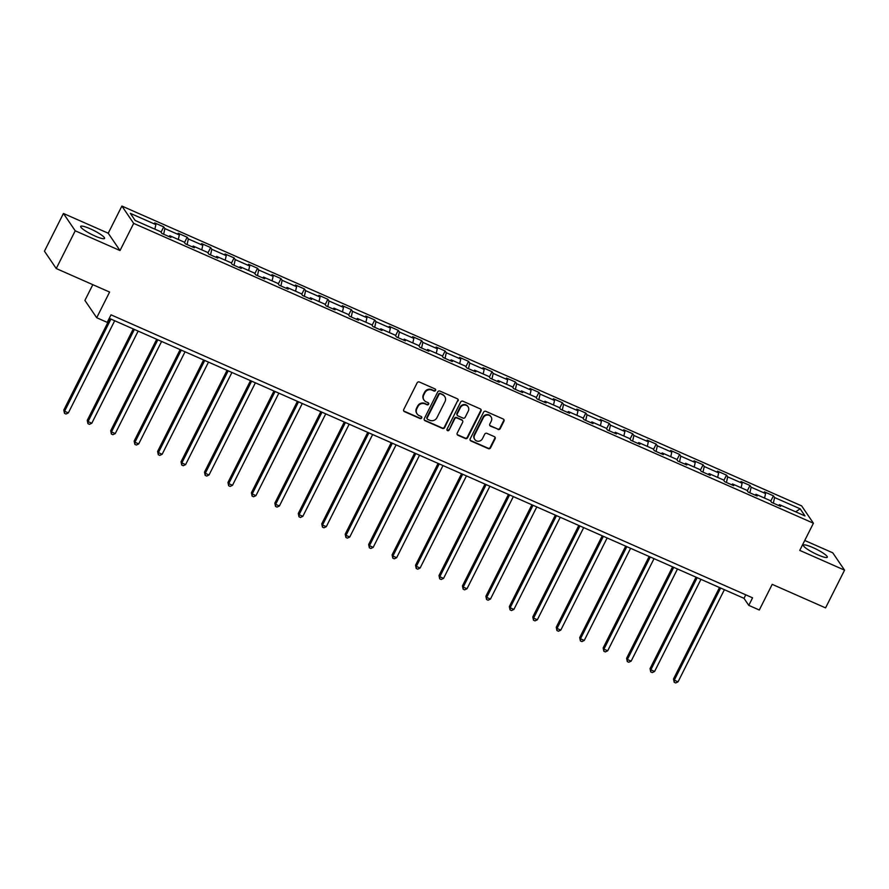 <?xml version="1.0" encoding="UTF-8"?>
<svg xmlns="http://www.w3.org/2000/svg" width="889" height="889" viewBox="0 0 889 889"><rect width="100%" height="100%" fill="white"/><g stroke="black" fill="none" stroke-linecap="round" stroke-linejoin="round"><path stroke-width="1.33" d="M435.554 390.427A1.178 1.111 145.8 0 0 435.043 388.926L419.364 382.014A1.678 1.589 145.8 0 0 417.141 382.848L403.728 409.518A1.678 1.589 145.8 0 0 404.462 411.651L420.141 418.563A1.178 1.111 145.8 0 0 421.63 416.863A1.178 1.111 145.8 0 0 421.186 416.485L419.152 415.596A5.378 5.078 145.8 0 1 416.819 408.773L417.93 406.551A5.378 5.078 145.8 0 1 425.042 403.895L427.064 404.784A1.178 1.111 145.8 0 0 428.565 403.084A1.178 1.111 145.8 0 0 428.109 402.706L426.087 401.817A5.378 5.078 145.8 0 1 423.742 394.994L424.864 392.771A5.378 5.078 145.8 0 1 431.965 390.115L433.999 391.004A1.178 1.111 145.8 0 0 435.554 390.427M424.02 400.106L423.697 399.639A5.378 5.078 145.8 0 1 423.431 394.527L424.542 392.305A5.378 5.078 145.8 0 1 431.654 389.638L433.676 390.538A1.178 1.111 145.8 0 0 435.299 389.093M403.673 410.862A1.678 1.589 145.8 0 0 404.139 411.185L419.819 418.097A1.178 1.111 145.8 0 0 421.442 416.652M417.085 413.885L416.763 413.418A5.378 5.078 145.8 0 1 416.497 408.307L417.619 406.084A5.378 5.078 145.8 0 1 424.72 403.417L426.753 404.317A1.178 1.111 145.8 0 0 428.376 402.873M812.868 547.557A13.368 2.245 26.7 0 0 803.412 545.201A13.368 2.245 26.7 0 0 817.847 554.858A13.368 2.245 26.7 0 0 827.303 557.214A13.368 2.245 26.7 0 0 812.868 547.557M90.133 228.751A13.368 2.245 26.7 0 0 80.677 226.406A13.368 2.245 26.7 0 0 95.112 236.063A13.368 2.245 26.7 0 0 104.569 238.419A13.368 2.245 26.7 0 0 90.133 228.751M497.996 429.465A1.678 1.589 145.8 0 0 500.207 428.631L503.974 421.153A1.678 1.589 145.8 0 0 503.241 419.019L485.839 411.34A1.678 1.589 145.8 0 0 483.616 412.163L470.203 438.833A1.678 1.589 145.8 0 0 470.926 440.966L488.339 448.645A1.678 1.589 145.8 0 0 490.561 447.823L495.106 438.777A1.678 1.589 145.8 0 0 494.373 436.643L486.928 433.365A1.678 1.589 145.8 0 0 484.705 434.188L482.449 438.677A4.501 4.245 145.8 0 1 474.782 439.466A4.501 4.245 145.8 0 1 474.559 435.188L483.383 417.63A4.501 4.245 145.8 0 1 491.05 416.841A4.501 4.245 145.8 0 1 491.284 421.119L489.806 424.042A1.678 1.589 145.8 0 0 490.539 426.175L497.673 428.998A1.678 1.589 145.8 0 0 499.896 428.165L503.652 420.686A1.678 1.589 145.8 0 0 503.707 419.33M75.221 230.796L120.015 250.554L108.225 233.229L63.43 213.471L75.221 230.796L56.24 268.534L109.603 292.07L96.701 317.729L107.225 322.374L111.014 314.828L752.572 597.819L748.782 605.365L759.306 610.01L772.208 584.351L825.57 607.887L844.55 570.149L832.76 552.825L804.745 540.468M120.015 250.554L133.683 223.383L813.424 523.221L799.756 550.391L844.55 570.149M458.091 400.906A1.678 1.589 145.8 0 0 457.357 398.772L439.944 391.093A1.678 1.589 145.8 0 0 437.721 391.927L424.309 418.597A1.678 1.589 145.8 0 0 425.042 420.73L442.455 428.409A1.678 1.589 145.8 0 0 444.678 427.576L457.768 400.439A1.678 1.589 145.8 0 0 457.824 399.094M462.891 401.217L480.304 408.896A1.678 1.589 145.8 0 1 481.027 411.029L467.614 437.699A1.678 1.589 145.8 0 1 465.403 438.533L457.946 435.243A1.678 1.589 145.8 0 1 457.213 433.11L462.658 422.297A1.678 1.589 145.8 0 0 461.924 420.164L456.979 417.986A1.678 1.589 145.8 0 0 454.757 418.808L449.101 430.076A1.178 1.111 145.8 0 1 447.089 430.276A1.178 1.111 145.8 0 1 447.034 429.165L460.669 402.05A1.678 1.589 145.8 0 1 462.891 401.217M56.24 268.534L44.45 251.198L63.43 213.471M133.683 223.383L121.893 206.059L801.634 505.885L813.424 523.221M770.741 501.163L773.43 495.829L764.407 491.85L765.573 493.562L751.138 487.194L749.972 485.483L740.959 481.505L742.115 483.216L727.691 476.848L726.524 475.137L717.512 471.159L718.668 472.87L704.244 466.503L703.077 464.791L694.053 460.813L695.22 462.524L680.785 456.157L679.629 454.446L670.606 450.467L671.773 452.179L657.338 445.822L656.182 444.111L647.159 440.133L648.325 441.833L633.89 435.477L632.724 433.765L623.711 429.787L624.867 431.498L610.443 425.131L609.276 423.42L600.264 419.441L601.42 421.153L586.996 414.785L585.829 413.074L576.805 409.096L577.972 410.807L563.537 404.439L562.381 402.728L553.358 398.75L554.525 400.461L540.09 394.094L538.934 392.393L529.911 388.415L531.077 390.115L516.642 383.759L515.476 382.048L506.463 378.069L507.619 379.781L493.195 373.413L492.028 371.702L483.005 367.724L484.172 369.435L469.748 363.068L468.581 361.356L459.557 357.378L460.724 359.089L446.289 352.722L445.133 351.011L436.11 347.032L437.277 348.744L422.842 342.376L421.675 340.665L412.663 336.687L413.829 338.398L399.394 332.042L398.228 330.33L389.215 326.352L390.371 328.052L375.947 321.696L374.78 319.984L365.757 316.006L366.924 317.717L352.5 311.35L351.333 309.639L342.309 305.66L343.476 307.372L329.041 301.004L327.885 299.293L318.862 295.315L320.029 297.026L305.594 290.659L304.427 288.947L295.415 284.969L296.57 286.68L282.146 280.313L280.98 278.613L271.967 274.634L273.123 276.335L258.699 269.978L257.532 268.267L248.509 264.289L249.676 266L235.241 259.632L234.085 257.921L225.061 253.943L226.228 255.654L211.793 249.287L210.637 247.575L201.614 243.597L202.781 245.308L188.346 238.941L187.179 237.23L178.167 233.251L179.322 234.963L164.898 228.595L163.732 226.884L154.719 222.906L155.875 224.617L130.327 213.349L135.161 220.472L160.72 231.74L161.887 233.451L170.899 237.43L169.743 235.718L168.888 236.541M773.43 495.829L774.586 497.54L800.144 508.808L804.99 515.931L779.431 504.652L780.598 506.363L771.574 502.385L770.419 500.674L755.983 494.306L757.15 496.018L748.127 492.039L746.96 490.328L732.536 483.972L733.692 485.672L724.679 481.694L723.513 479.993L709.089 473.626L710.244 475.337L701.232 471.359L700.065 469.648L685.63 463.28L686.797 464.991L677.774 461.013L676.618 459.302L662.183 452.934L663.35 454.646L654.326 450.667L653.159 448.956L638.735 442.589L639.902 444.3L630.879 440.322L629.712 438.61L615.288 432.254L616.444 433.954L607.431 429.976L606.265 428.265L591.83 421.908L592.996 423.62L583.973 419.641L582.817 417.93L568.382 411.563L569.549 413.274L560.526 409.296L559.37 407.584L544.935 401.217L546.102 402.928L537.078 398.95L535.911 397.239L521.487 390.871L522.643 392.582L513.631 388.604L512.464 386.893L498.04 380.525L499.196 382.237L490.183 378.258L489.017 376.547L474.582 370.191L475.748 371.891L466.725 367.913L465.569 366.212L451.134 359.845L452.301 361.556L443.278 357.578L442.122 355.867L427.687 349.499L428.854 351.211L419.83 347.232L418.663 345.521L404.239 339.154L405.395 340.865L396.383 336.887L395.216 335.175L380.792 328.808L381.948 330.519L372.936 326.541L371.769 324.829L357.334 318.462L358.5 320.173L349.477 316.195L348.321 314.484L333.886 308.127L335.053 309.839L326.03 305.86L324.874 304.149L310.439 297.782L311.606 299.493L302.582 295.515L301.415 293.803L286.991 287.436L288.147 289.147L279.135 285.169L277.968 283.458L263.544 277.09L264.7 278.802L255.688 274.823L254.521 273.112L240.086 266.744L241.252 268.456L232.229 264.478L231.073 262.766L216.638 256.41L217.805 258.11L208.782 254.132L207.615 252.432L193.191 246.064L194.358 247.775L185.334 243.797L184.167 242.086L169.743 235.718M764.562 498.096L765.573 493.562M749.883 492.817L751.138 487.194M755.983 494.306L755.128 495.129M741.115 487.75L742.115 483.216M726.435 482.471L727.691 476.848M732.536 483.972L731.68 484.794M717.656 477.404L718.668 472.87M702.988 472.126L704.244 466.503M709.089 473.626L708.233 474.448M694.209 467.058L695.22 462.524M679.54 461.791L680.785 456.157M685.63 463.28L684.786 464.102M670.762 456.724L671.773 452.179M656.082 451.445L657.338 445.822M662.183 452.934L661.338 453.757M647.314 446.378L648.325 441.833M632.635 441.1L633.89 435.477M638.735 442.589L637.88 443.411M623.856 436.032L624.867 431.498M609.187 430.754L610.443 425.131M615.288 432.254L614.432 433.065M600.408 425.687L601.42 421.153M585.74 420.408L586.996 414.785M591.83 421.908L590.985 422.731M576.961 415.341L577.972 410.807M562.293 410.073L563.537 404.439M568.382 411.563L567.538 412.385M553.514 404.995L554.525 400.461M538.834 399.728L540.09 394.094M544.935 401.217L544.09 402.039M530.066 394.66L531.077 390.115M515.387 389.382L516.642 383.759M521.487 390.871L520.632 391.693M506.608 384.315L507.619 379.781M491.939 379.036L493.195 373.413M498.04 380.525L497.184 381.348M483.16 373.969L484.172 369.435M468.492 368.691L469.748 363.068M474.582 370.191L473.737 371.013M459.713 363.623L460.724 359.089M445.045 358.345L446.289 352.722M451.134 359.845L450.29 360.667M436.266 353.277L437.277 348.744M421.586 348.01L422.842 342.376M427.687 349.499L426.831 350.322M412.818 342.943L413.829 338.398M398.139 337.664L399.394 332.042M404.239 339.154L403.384 339.976M389.36 332.597L390.371 328.052M374.691 327.319L375.947 321.696M380.792 328.808L379.936 329.63M365.912 322.251L366.924 317.717M351.244 316.973L352.5 311.35M357.334 318.462L356.489 319.284M342.465 311.906L343.476 307.372M327.797 306.627L329.041 301.004M333.886 308.127L333.042 308.95M319.018 301.56L320.029 297.026M304.338 296.293L305.594 290.659M310.439 297.782L309.583 298.604M295.57 291.214L296.57 286.68M280.891 285.947L282.146 280.313M286.991 287.436L286.136 288.258M272.112 280.88L273.123 276.335M257.443 275.601L258.699 269.978M263.544 277.09L262.688 277.913M248.664 270.534L249.676 266M233.996 265.255L235.241 259.632M240.086 266.744L239.241 267.567M225.217 260.188L226.228 255.654M210.537 254.91L211.793 249.287M216.638 256.41L215.794 257.232M201.77 249.842L202.781 245.308M187.09 244.564L188.346 238.941M193.191 246.064L192.335 246.886M178.311 239.497L179.322 234.963M163.643 234.229L164.898 228.595M154.864 229.162L155.875 224.617M92.823 284.669L84.911 300.404L96.701 317.729M108.225 233.229L121.893 206.059M109.247 318.351L744.004 598.341L748.782 605.365M795.688 511.82L800.144 508.808M773.341 503.163L774.586 497.54M779.431 504.652L778.586 505.474M745.771 594.819L744.004 598.341M161.053 232.229L163.732 226.884M184.501 242.564L187.179 237.23M207.948 252.909L210.637 247.575M231.396 263.255L234.085 257.921M254.854 273.601L257.532 268.267M278.301 283.947L280.98 278.613M301.749 294.281L304.427 288.947M325.196 304.627L327.885 299.293M348.644 314.973L351.333 309.639M372.102 325.318L374.78 319.984M395.549 335.664L398.228 330.33M418.997 346.01L421.675 340.665M442.444 356.345L445.133 351.011M465.892 366.69L468.581 361.356M489.35 377.036L492.028 371.702M512.797 387.382L515.476 382.048M536.245 397.727L538.934 392.393M559.692 408.062L562.381 402.728M583.151 418.408L585.829 413.074M606.598 428.754L609.276 423.42M630.045 439.099L632.724 433.765M653.493 449.445L656.182 444.111M676.94 459.791L679.629 454.446M700.399 470.125L703.077 464.791M723.846 480.471L726.524 475.137M747.293 490.817L749.972 485.483M424.264 419.941A1.678 1.589 145.8 0 0 424.72 420.264L442.133 427.942A1.678 1.589 145.8 0 0 444.356 427.109L457.768 400.439M440.522 393.883A1.178 1.111 145.8 0 0 438.977 394.472L427.198 417.874A1.178 1.111 145.8 0 0 427.709 419.375L429.854 420.308A5.378 5.078 145.8 0 0 436.955 417.652L445 401.65A5.378 5.078 145.8 0 0 442.666 394.827L440.211 393.416A1.178 1.111 145.8 0 0 438.655 393.994L438.977 394.472M427.253 418.997L426.942 418.53A1.178 1.111 145.8 0 1 426.876 417.408L438.655 393.994M444.733 396.538L444.411 396.072A5.378 5.078 145.8 0 0 442.344 394.36L442.666 394.827M440.211 393.416L442.344 394.36M457.168 434.454A1.678 1.589 145.8 0 0 457.624 434.777L465.08 438.055A1.678 1.589 145.8 0 0 467.303 437.232L480.716 410.562A1.678 1.589 145.8 0 0 480.76 409.207M462.569 420.697L462.258 420.23A1.678 1.589 145.8 0 0 461.602 419.697L456.668 417.508A1.678 1.589 145.8 0 0 454.446 418.341L449.101 430.076M446.967 430.02A1.178 1.111 145.8 0 0 448.778 429.598M468.303 411.074A4.501 4.245 145.8 0 0 464.125 405.028A4.501 4.245 145.8 0 0 460.402 407.584L457.29 413.774A1.678 1.589 145.8 0 0 458.024 415.908L462.969 418.086A1.678 1.589 145.8 0 0 465.191 417.252L468.303 411.074M468.07 406.795L467.758 406.329A4.501 4.245 145.8 0 0 460.091 407.118L460.402 407.584M457.379 415.374L457.057 414.907A1.678 1.589 145.8 0 1 456.979 413.307L460.091 407.118M489.761 425.387A1.678 1.589 145.8 0 0 490.217 425.709L497.673 428.998M491.05 416.841L490.739 416.374A4.501 4.245 145.8 0 0 483.071 417.163L483.383 417.63M474.782 439.466L474.47 438.999A4.501 4.245 145.8 0 1 474.237 434.721L483.071 417.163M470.148 440.188A1.678 1.589 145.8 0 0 470.614 440.5L488.028 448.178A1.678 1.589 145.8 0 0 490.239 447.345L494.784 438.31A1.678 1.589 145.8 0 0 494.84 436.966M109.803 318.595L63.797 410.062L64.597 411.24L68.353 412.896L114.692 320.751M110.936 319.095L64.597 411.24L64.497 413.341L63.797 410.062M68.353 412.896L65.997 414.007L64.497 413.341M133.25 328.941L87.244 420.408L88.044 421.575L91.8 423.242L138.151 331.097M134.383 329.441L88.044 421.575L87.944 423.686L87.244 420.408M91.8 423.242L89.456 424.353L87.944 423.686M156.708 339.287L110.703 430.754L111.492 431.921L115.259 433.576L161.598 341.443M157.842 339.787L111.492 431.921L111.392 434.032L110.703 430.754M115.259 433.576L112.903 434.699L111.392 434.032M180.156 349.621L134.15 441.1L134.95 442.266L138.706 443.922L185.045 351.788M181.289 350.122L134.95 442.266L134.85 444.378L134.15 441.1M138.706 443.922L136.35 445.045L134.85 444.378M203.603 359.967L157.597 451.445L158.398 452.612L162.154 454.268L208.493 362.123M204.737 360.467L158.398 452.612L158.298 454.724L157.597 451.445M162.154 454.268L159.798 455.379L158.298 454.724M227.051 370.313L181.045 461.78L181.845 462.958L185.601 464.614L231.94 372.469M228.184 370.813L181.845 462.958L181.745 465.058L181.045 461.78M185.601 464.614L183.245 465.725L181.745 465.058M250.498 380.659L204.492 472.126L205.292 473.304L209.048 474.959L255.399 382.815M251.631 381.159L205.292 473.304L205.192 475.404L204.492 472.126M209.048 474.959L206.704 476.071L205.192 475.404M273.956 391.004L227.951 482.471L228.74 483.638L232.507 485.305L278.846 393.16M275.09 391.504L228.74 483.638L228.651 485.75L227.951 482.471M232.507 485.305L230.151 486.416L228.651 485.75M297.404 401.35L251.398 492.817L252.198 493.984L255.954 495.64L302.293 403.506M298.537 401.85L252.198 493.984L252.098 496.095L251.398 492.817M255.954 495.64L253.598 496.762L252.098 496.095M320.851 411.685L274.845 503.163L275.646 504.33L279.402 505.985L325.741 413.852M321.985 412.185L275.646 504.33L275.546 506.441L274.845 503.163M279.402 505.985L277.046 507.097L275.546 506.441M344.299 422.031L298.293 513.498L299.093 514.675L302.849 516.331L349.188 424.186M345.432 422.531L299.093 514.675L298.993 516.787L298.293 513.498M302.849 516.331L300.493 517.442L298.993 516.787M367.746 432.376L321.751 523.843L322.54 525.021L326.296 526.677L372.647 434.532M368.879 432.876L322.54 525.021L322.44 527.121L321.751 523.843M326.296 526.677L323.952 527.788L322.44 527.121M391.204 442.722L345.199 534.189L345.988 535.356L349.755 537.023L396.094 444.878M392.338 443.222L345.988 535.356L345.899 537.467L345.199 534.189M349.755 537.023L347.399 538.134L345.899 537.467M414.652 453.068L368.646 544.535L369.446 545.702L373.202 547.357L419.541 455.224M415.785 453.568L369.446 545.702L369.346 547.813L368.646 544.535M373.202 547.357L370.846 548.48L369.346 547.813M438.099 463.402L392.093 554.88L392.894 556.047L396.65 557.703L442.989 465.569M439.233 463.902L392.894 556.047L392.794 558.159L392.093 554.88M396.65 557.703L394.294 558.825L392.794 558.159M461.547 473.748L415.541 565.226L416.341 566.393L420.097 568.049L466.447 475.904M462.68 474.248L416.341 566.393L416.241 568.504L415.541 565.226M420.097 568.049L417.741 569.16L416.241 568.504M485.005 484.094L438.999 575.561L439.788 576.739L443.544 578.395L489.895 486.25M486.139 484.594L439.788 576.739L439.688 578.839L438.999 575.561M443.544 578.395L441.2 579.506L439.688 578.839M508.452 494.44L462.447 585.907L463.236 587.084L467.003 588.74L513.342 496.595M509.586 494.94L463.236 587.084L463.147 589.185L462.447 585.907M467.003 588.74L464.647 589.851L463.147 589.185M531.9 504.785L485.894 596.252L486.694 597.419L490.45 599.086L536.789 506.941M533.033 505.285L486.694 597.419L486.594 599.53L485.894 596.252M490.45 599.086L488.094 600.197L486.594 599.53M555.347 515.131L509.341 606.598L510.142 607.765L513.898 609.421L560.237 517.287M556.481 515.631L510.142 607.765L510.042 609.876L509.341 606.598M513.898 609.421L511.542 610.543L510.042 609.876M578.795 525.466L532.789 616.944L533.589 618.111L537.345 619.766L583.695 527.633M579.928 525.966L533.589 618.111L533.489 620.222L532.789 616.944M537.345 619.766L535 620.878L533.489 620.222M602.253 535.811L556.247 627.278L557.036 628.456L560.803 630.112L607.143 537.967M603.387 536.311L557.036 628.456L556.936 630.568L556.247 627.278M560.803 630.112L558.448 631.223L556.936 630.568M625.7 546.157L579.695 637.624L580.495 638.802L584.251 640.458L630.59 548.313M626.834 546.657L580.495 638.802L580.395 640.902L579.695 637.624M584.251 640.458L581.895 641.569L580.395 640.902M649.148 556.503L603.142 647.97L603.942 649.137L607.698 650.804L654.037 558.659M650.281 557.003L603.942 649.137L603.842 651.248L603.142 647.97M607.698 650.804L605.342 651.915L603.842 651.248M672.595 566.849L626.589 658.316L627.39 659.482L631.146 661.138L677.485 569.004M673.729 567.349L627.39 659.482L627.29 661.594L626.589 658.316M631.146 661.138L628.79 662.261L627.29 661.594M696.043 577.183L650.037 668.661L650.837 669.828L654.593 671.484L700.943 579.35M697.176 577.683L650.837 669.828L650.737 671.94L650.037 668.661M654.593 671.484L652.248 672.606L650.737 671.94M719.501 587.529L673.495 679.007L674.284 680.174L678.051 681.83L724.391 589.685M720.635 588.029L674.284 680.174L674.195 682.285L673.495 679.007M678.051 681.83L675.696 682.941L674.195 682.285"/></g></svg>
